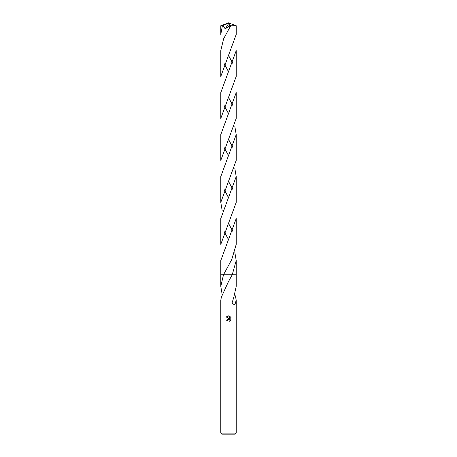 <?xml version="1.0" encoding="UTF-8"?>
<svg xmlns="http://www.w3.org/2000/svg" width="457" height="457" viewBox="0 0 457 457"><rect width="100%" height="100%" fill="white"/><g stroke="black" fill="none" stroke-linecap="round" stroke-linejoin="round"><path stroke-width="0.69" d="M220.788 433.122L221.816 434.15L235.184 434.15L236.212 433.122L220.788 433.122L220.788 300.278L221.388 297.01M229.9 320.009L229.871 321.043L229.905 320.02L228.768 319.26L227.666 319.94L227.535 320.5L226.723 320.5L228.5 318.472L229.483 318.592L226.209 316.975L228.997 315.901L229.997 318.78L229.997 316.313M234.841 294.434L235.572 297.01M233.784 297.01L235.612 297.01L236.212 300.278L234.801 304.933L231.956 303.334L233.875 297.004L236.212 286.339L236.212 274.771L232.236 274.771L228.5 281.529L221.428 297.01M229.523 316.061L231.031 317.564L229.523 316.061M230.791 317.118L230.791 320.157M231.031 319.711L229.523 321.214L231.031 319.711M227.535 320.5L227.62 320.049M229.483 318.592L226.723 320.5M228.311 319.346L228.683 319.26M228.763 319.26L229.128 319.312M229.403 319.437L229.762 319.769M228.997 315.901L228.574 315.85M228.5 315.85L226.209 316.975M222.159 294.434L220.788 286.339L223.502 274.771L236.212 274.771L236.212 260.536L232.236 274.771L236.212 274.771M220.788 286.339L220.788 274.771L223.502 274.771L231.75 259.53L236.212 244.358L236.212 218.555L220.788 260.536L220.788 274.771L223.502 274.771M222.399 25.655L220.788 34.446L220.788 25.729L222.725 25.523L225.29 28.888L229.591 25.598L229.957 27.106L223.587 38.868L220.788 50.63L220.788 76.433L236.212 34.446L236.212 25.729L230.876 25.809L229.957 27.106M236.212 50.63L236.212 76.433L220.788 118.409L220.788 92.605L236.212 50.63M232.887 63.529L228.877 56.091M224.113 105.51L228.5 113.604M234.841 126.503L236.212 134.592L236.212 160.39L220.788 202.377L220.788 176.579L236.212 134.592M232.887 147.491L228.894 140.082M224.113 189.478L228.1 196.87M232.893 231.459L228.5 223.364M222.159 210.466L220.788 202.377M224.113 63.529L228.14 70.995M236.212 92.605L236.212 118.409L220.788 160.39L220.788 134.592L236.212 92.605M232.887 105.51L228.866 98.061M224.113 147.491L228.5 155.58M234.841 168.484L236.212 176.579L236.212 202.377L220.788 244.358L220.788 218.555L236.212 176.579M232.887 189.478L228.877 182.035M229.82 27.34L228.5 26.323M224.107 231.459L228.5 239.548M234.841 252.453L236.212 260.536M222.725 25.523L228.323 23.318L228.5 22.85L221.662 25.655M228.323 23.318L228.82 23.25L225.29 28.888M228.323 23.341L228.5 22.85L220.8 25.723M228.82 23.25L230.876 25.809M236.212 300.278L236.212 433.122M236.212 25.729L228.5 22.85"/></g></svg>
